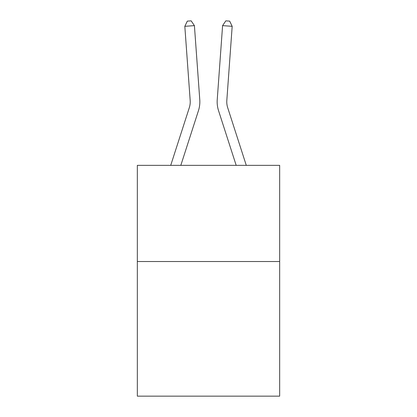 <?xml version="1.0" encoding="UTF-8"?>
<svg xmlns="http://www.w3.org/2000/svg" width="417" height="417" viewBox="0 0 417 417"><rect width="100%" height="100%" fill="white"/><g stroke="black" fill="none" stroke-linecap="round" stroke-linejoin="round"><path stroke-width="0.63" d="M279.661 261.516L279.661 396.15L137.339 396.15L137.339 165.351L279.661 165.351L279.661 261.516L137.339 261.516M170.72 165.351L189.302 107.706A19.234 19.234 0 0 0 190.178 100.419L184.82 26.323L194.411 25.63L199.769 99.726A28.851 28.851 0 0 1 198.456 110.656L180.822 165.351M246.28 165.351L227.698 107.706A19.234 19.234 0 0 1 226.822 100.419L232.18 26.323L222.589 25.63L217.231 99.726A28.851 28.851 0 0 0 218.544 110.656L236.178 165.351M227.698 107.706A19.234 19.234 0 0 1 226.822 100.419A19.234 19.234 0 0 0 227.698 107.706A19.234 19.234 0 0 1 226.822 100.419A19.234 19.234 0 0 0 227.698 107.706A19.234 19.234 0 0 1 226.822 100.419A19.234 19.234 0 0 0 227.698 107.706A19.234 19.234 0 0 1 226.822 100.419A19.234 19.234 0 0 0 227.698 107.706M222.589 25.63L217.231 99.726L222.589 25.63L217.231 99.726L222.589 25.63L217.231 99.726L222.589 25.63L217.231 99.726L222.589 25.63L225.826 20.85L229.663 21.126L232.18 26.323M189.302 107.706A19.234 19.234 0 0 0 190.178 100.419A19.234 19.234 0 0 1 189.302 107.706A19.234 19.234 0 0 0 190.178 100.419A19.234 19.234 0 0 1 189.302 107.706A19.234 19.234 0 0 0 190.178 100.419M184.82 26.323L187.337 21.126L191.174 20.85L194.411 25.63"/></g></svg>
